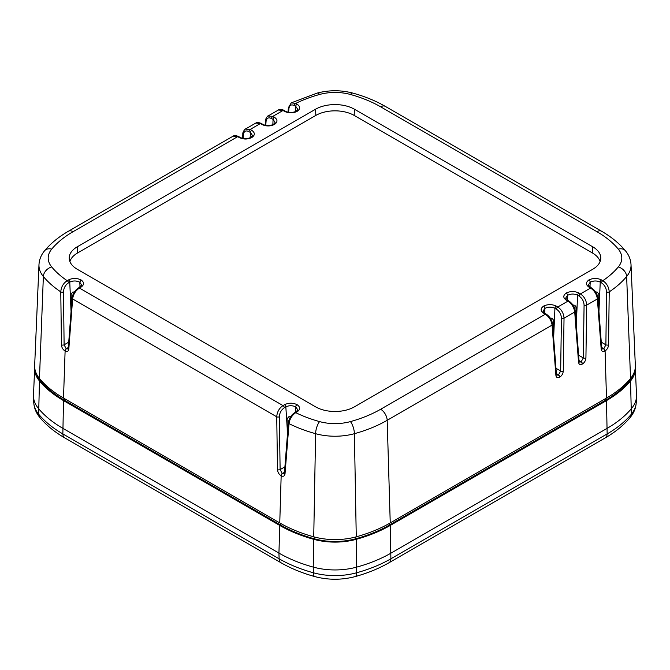 <?xml version="1.0" encoding="UTF-8"?>
<svg xmlns="http://www.w3.org/2000/svg" width="670" height="670" viewBox="0 0 670 670"><rect width="100%" height="100%" fill="white"/><g stroke="black" fill="none" stroke-linecap="round" stroke-linejoin="round"><path stroke-width="1" d="M64.764 437.895L281.023 562.758A9.238 5.335 -60 0 1 279.114 558.788L62.854 433.925A9.238 5.335 -60 0 0 64.764 437.895C54.647 432.066 46.339 425.266 39.857 417.502A9.238 6.809 -39.6 0 1 38.642 414.169L39.471 380.979A123.221 71.137 0 0 0 63.508 400.593L279.759 525.447L278.938 553.085L62.687 428.231A124.377 71.807 0 0 1 38.416 408.432A50.451 29.128 180 0 1 33.5 396.59A50.451 29.128 180 0 1 33.5 395.149L34.664 367.998A49.287 28.458 180 0 1 34.698 367.445M278.938 553.085A124.377 71.807 0 0 0 313.242 567.096L313.342 572.766A124.134 71.665 180 0 1 279.114 558.788L278.938 553.085M635.302 367.445A49.287 28.458 180 0 1 635.336 367.998L636.5 395.149A50.451 29.128 180 0 1 636.5 396.59A50.451 29.128 180 0 1 631.584 408.432A124.377 71.807 0 0 1 607.313 428.231L391.062 553.085A124.377 71.807 0 0 1 356.758 567.096A50.451 29.128 180 0 1 313.242 567.096L313.736 539.325A123.221 71.137 0 0 1 279.759 525.447M39.471 380.979A49.287 28.458 180 0 1 34.664 367.998M388.977 562.758L605.236 437.895A9.238 5.335 -120 0 0 607.146 433.925L390.886 558.788A9.238 5.335 60 0 1 388.977 562.758C378.944 568.52 367.663 573.135 355.134 576.602A9.238 3.258 -105.4 0 0 356.658 572.766L356.264 539.325A49.287 28.458 180 0 1 313.736 539.325M356.264 539.325A123.221 71.137 0 0 0 390.241 525.447L606.492 400.593A123.221 71.137 0 0 0 630.529 380.979L631.358 414.169A124.134 71.665 180 0 1 607.146 433.925L606.492 400.593M635.336 367.998A49.287 28.458 180 0 1 630.529 380.979M542.976 311.265L544.903 308.384A1.851 1.097 -121.5 0 0 543.563 306.14C540.288 308.569 540.347 310.964 543.739 313.326A1.851 1.064 -60 0 1 544.66 313.233L542.976 311.257M543.739 313.326L545.271 314.213C549.14 316.851 551.402 320.486 552.063 325.109A1.851 1.08 -4.4 0 0 552.599 324.272A1.851 1.08 -4.4 0 0 552.599 324.247M544.66 313.233L546.192 314.121A1.851 1.064 -60 0 0 545.271 314.213L380.652 409.253A9.238 5.335 60 0 1 387.185 420.299L552.063 325.109L555.891 375.292A1.851 1.08 -4.4 0 0 556.427 374.455L552.599 324.272C551.98 319.942 549.844 316.558 546.192 314.121A1.851 1.064 -60 0 1 546.209 314.13M555.891 375.292C556.268 377.553 557.49 378.19 559.584 377.218A1.851 1.064 -120 0 0 558.278 375.007L556.644 375.15L556.427 374.455M559.584 377.218L559.81 377.084C561.887 375.652 563.043 373.642 563.269 371.038A1.851 0.971 -179.2 0 1 560.656 371.012L558.512 374.873L556.385 373.91M563.269 371.038L564.031 318.2A1.851 0.971 -179.2 0 1 561.427 318.175L560.656 371.012L555.958 368.299M565.631 298.192L567.557 295.303A1.851 1.097 -121.5 0 0 566.209 293.066C562.942 295.487 563.001 297.882 566.393 300.252L567.926 301.132C571.795 303.77 574.056 307.404 574.718 312.036L564.031 318.2C563.696 313.384 561.611 309.649 557.767 306.994A1.851 1.064 120 0 0 556.46 309.18C559.534 311.307 561.184 314.305 561.427 318.175M544.693 313.25L544.903 308.384C548.253 306.751 551.594 306.726 554.936 308.3L556.46 309.18M550.254 318.049L552.097 318.317L553.646 320.293L553.462 335.603M297.036 104.143A1.851 1.064 120 0 0 295.73 106.329L297.798 109.352L296.09 111.354L297.003 111.455C300.478 109.017 300.487 106.58 297.036 104.143L295.746 103.406A109.671 63.315 180 0 1 319.582 94.47A35.736 20.636 180 0 1 350.418 94.47A109.671 63.315 180 0 1 380.652 106.823L596.911 231.678A109.671 63.315 180 0 1 618.309 249.131A35.736 20.636 180 0 1 618.309 266.936A9.238 6.809 39.6 0 1 626.643 276.517L630.529 378.466A123.221 71.137 180 0 1 606.492 398.081L390.241 522.935A123.221 71.137 180 0 1 356.264 536.812L354.397 433.691A118.908 68.65 0 0 0 387.185 420.299L390.241 522.935M575.254 311.19L579.081 361.373A1.851 1.08 -4.4 0 1 578.545 362.219L574.718 312.036A1.851 1.08 -4.4 0 0 575.254 311.19A1.851 1.08 -4.4 0 0 575.254 311.173C574.634 306.868 572.498 303.485 568.847 301.039A1.851 1.064 -60 0 1 568.864 301.048M578.545 362.219C578.913 364.472 580.145 365.116 582.238 364.137A1.851 1.064 -120 0 0 580.932 361.926L579.299 362.068L579.081 361.373M582.238 364.137L582.465 364.003C584.542 362.579 585.697 360.56 585.923 357.956A1.851 0.971 -179.2 0 1 583.31 357.931L581.158 361.792L579.039 360.837M585.923 357.956L586.686 305.118A1.851 0.971 -179.2 0 1 584.081 305.093L583.31 357.931L578.612 355.217M588.285 285.11L590.211 282.229A1.851 1.097 -121.5 0 0 588.863 279.985C585.597 282.405 585.655 284.8 589.047 287.17L590.572 288.058C594.449 290.688 596.71 294.323 597.372 298.954L586.686 305.118C586.351 300.302 584.265 296.567 580.421 293.912A1.851 1.064 120 0 0 579.115 296.098C582.188 298.225 583.838 301.224 584.081 305.093M566.393 300.252A1.851 1.064 -60 0 1 567.314 300.16L567.557 295.303C570.907 293.669 574.249 293.644 577.59 295.219L579.115 296.098M572.9 304.967L574.751 305.235L576.301 307.212L576.116 322.521M77.259 269.256L315.562 406.841A27.495 15.871 180 0 0 354.438 406.841L592.741 269.256A27.495 15.871 180 0 0 600.772 258.62A27.495 15.871 180 0 0 592.741 246.811L354.438 109.227A27.495 15.871 180 0 0 315.562 109.227L77.259 246.811A27.495 15.871 180 0 0 69.228 258.62A27.495 15.871 180 0 0 77.259 269.256M601.199 349.137C601.568 351.398 602.799 352.035 604.893 351.055A1.851 1.064 -120 0 0 603.586 348.844L601.953 348.995L601.735 348.3A1.851 1.08 -4.4 0 1 601.199 349.137L597.372 298.954A1.851 1.08 -4.4 0 0 597.908 298.116A1.851 1.08 -4.4 0 0 597.908 298.091C597.288 293.787 595.153 290.403 591.501 287.966A1.851 1.064 -60 0 1 591.518 287.974M606.492 398.081L605.094 350.938A121.236 69.998 0 0 0 605.119 350.921C607.204 349.464 608.352 347.42 608.553 344.799A1.851 0.971 -179.3 0 1 605.889 344.807L603.812 348.71A119.394 68.926 180 0 1 603.787 348.727L601.694 347.755M608.553 344.799L609.223 291.869A1.851 0.971 -179.4 0 1 606.518 291.894L605.889 344.807L601.266 342.135M618.309 249.131A9.238 6.809 -39.6 0 1 625.428 250.789C628.854 254.893 630.721 259.524 631.023 264.675A44.974 25.963 0 0 1 626.643 276.517A118.908 68.65 0 0 1 609.223 291.869C608.871 287.036 606.735 283.318 602.832 280.697A1.851 1.064 120 0 0 601.526 282.882C604.608 285.01 606.266 288.008 606.518 291.894M589.047 287.17A1.851 1.064 -60 0 1 589.969 287.078L590.211 282.229C593.561 280.596 596.903 280.562 600.245 282.137L601.526 282.882M595.555 291.894L597.255 292.128L598.812 294.071L598.687 308.376M251.727 130.307A1.851 1.064 120 0 0 250.421 132.484L252.49 135.508L250.781 137.517L251.694 137.61C255.169 135.181 255.178 132.744 251.727 130.307L250.195 129.419L245.354 129.092M245.48 129.025C245.471 128.255 242.305 132.543 242.867 133.757A1.851 1.047 4.3 0 0 242.867 133.757A1.851 1.047 4.3 0 0 243.403 134.57C243.964 131.153 245.79 130.164 248.888 131.605L250.421 132.484L250.186 137.802M68.449 279.951A1.851 1.064 60 0 1 69.755 282.137C73.097 280.562 76.439 280.596 79.789 282.221L81.112 279.968C76.899 277.966 72.678 277.958 68.449 279.951L67.168 280.697A109.671 63.315 180 0 1 51.691 266.936A35.736 20.636 180 0 1 51.691 249.131A109.671 63.315 180 0 1 73.089 231.678A9.238 5.335 60 0 0 68.466 231.217L233.177 136.119L237.699 136.638L239.224 137.517C243.327 139.477 247.473 139.511 251.677 137.626M245.496 129.008L255.831 123.037L260.354 123.556L261.878 124.444C265.982 126.395 270.127 126.429 274.332 124.545M274.382 117.225A1.851 1.064 120 0 0 273.075 119.411L275.144 122.426L273.435 124.436L274.348 124.536C277.824 122.099 277.832 119.662 274.382 117.225L272.849 116.345L268.008 116.019M265.521 120.659A1.851 1.047 4.3 0 0 265.521 120.675A1.851 1.047 4.3 0 0 266.057 121.488C266.618 118.079 268.444 117.091 271.543 118.523L273.075 119.411L272.841 124.729M271.543 118.523A1.851 1.064 120 0 1 272.849 116.345L283.008 110.483A1.851 1.064 -60 0 1 283.929 110.391C283.008 109.545 278.653 109.034 278.435 109.997L283.008 110.483L284.532 111.362C288.636 113.322 292.782 113.356 296.986 111.463M291.274 102.862L295.746 103.406A1.851 1.064 120 0 0 294.448 105.592L295.73 106.329L295.495 111.647M291.257 102.87L288.385 107.711A1.851 1.047 4.5 0 0 288.921 108.532C289.49 105.123 291.333 104.143 294.448 105.592M284.532 404.705A1.851 1.064 60 0 1 285.839 406.891C289.088 405.342 292.388 405.342 295.713 406.891A1.851 1.038 -61.5 0 1 296.986 404.605C292.782 402.712 288.636 402.754 284.532 404.705L283.008 405.593C279.164 408.248 277.078 411.983 276.735 416.799A1.851 0.971 -0.8 0 0 279.348 416.765C279.583 412.896 281.241 409.898 284.306 407.77L285.839 406.891L287.212 428.189L287.112 418.876L288.628 416.882L290.705 416.572M380.652 409.253A109.671 63.315 180 0 1 350.418 421.597A35.736 20.636 180 0 1 319.582 421.597A9.238 3.258 105.4 0 0 315.603 433.691L313.736 536.812A123.221 71.137 180 0 1 279.759 522.935L63.508 398.081L65.107 351.055C67.201 352.035 68.432 351.398 68.801 349.137L72.628 298.954L276.735 416.799L277.506 469.628A1.851 0.971 -0.8 0 0 280.119 469.603L279.348 416.765M277.506 469.628C277.732 472.233 278.879 474.251 280.956 475.675A1.851 1.064 -60 0 1 282.263 473.464L280.119 469.603L284.901 466.839M280.956 475.675L281.166 475.792A121.236 69.998 0 0 0 281.191 475.809C283.335 476.797 284.608 476.152 285.018 473.874A1.851 1.08 -175.5 0 1 284.423 473.003L284.164 473.724L282.497 473.598A119.394 68.926 180 0 1 282.472 473.581L284.482 472.182M285.018 473.874L289.013 423.641A1.851 1.08 -175.5 0 1 288.385 422.745A1.851 1.08 -175.5 0 1 288.385 422.711L284.423 473.003M350.418 421.597A9.238 3.258 74.6 0 1 354.397 433.691A44.974 25.963 0 0 1 315.603 433.691A118.908 68.65 0 0 1 289.013 423.641C289.683 418.993 291.927 415.333 295.746 412.661A1.851 1.064 -120 0 0 294.825 412.569C291.182 414.998 289.03 418.39 288.385 422.745M319.582 421.597A109.671 63.315 180 0 1 295.746 412.661L297.036 411.924A1.851 1.064 -120 0 0 296.106 411.832L294.825 412.578A1.851 1.064 -120 0 0 294.808 412.586M295.47 412.201L295.713 406.891L297.798 409.839L296.106 411.832M68.265 348.291L72.092 298.108A1.851 1.08 -175.6 0 1 72.092 298.091A1.851 1.08 -175.6 0 0 72.628 298.954C73.29 294.323 75.551 290.688 79.428 288.058L80.953 287.17C84.345 284.8 84.403 282.405 81.137 279.985M287.212 428.189L287.329 436.044M63.508 398.081A123.221 71.137 180 0 1 39.471 378.466L43.357 276.517A118.908 68.65 0 0 0 60.777 291.869C61.129 287.036 63.265 283.318 67.168 280.697A1.851 1.064 60 0 1 68.474 282.882L69.755 282.137L71.062 311.625M61.447 344.799C61.648 347.42 62.796 349.464 64.881 350.921A1.851 1.064 -60 0 1 66.188 348.71L64.111 344.807A1.851 0.971 -0.7 0 1 61.447 344.799L60.777 291.869A1.851 0.971 -0.6 0 0 63.483 291.894C63.734 288.008 65.392 285.01 68.474 282.882M68.801 349.137A1.851 1.08 -175.6 0 1 68.265 348.3L68.064 348.978L66.213 348.727A119.394 68.926 180 0 1 66.188 348.71L68.323 347.479M80.953 287.17A1.851 1.064 -120 0 0 80.032 287.078L79.789 282.221L81.715 285.11M71.313 308.376L71.188 294.071L72.745 292.128L74.445 291.894M313.736 536.812A49.287 28.458 0 0 0 356.264 536.812M51.691 249.131A9.238 6.809 -140.4 0 0 44.572 250.789C41.146 254.893 39.279 259.524 38.977 264.675L34.664 365.485A49.287 28.458 0 0 0 39.471 378.466M575.036 309.783L575.036 305.336M600.077 261.635A27.11 15.653 0 0 0 592.464 253L354.17 115.424A27.11 15.653 0 0 0 315.83 115.424L77.536 253A27.11 15.653 0 0 0 69.923 261.635M36.775 374.463A48.198 27.83 0 0 0 40.451 380.711A122.133 70.509 0 0 0 64.27 400.149L280.529 525.004A122.133 70.509 0 0 0 314.205 538.764A48.198 27.83 0 0 0 355.795 538.764A122.133 70.509 0 0 0 389.471 525.004L605.73 400.149A122.133 70.509 0 0 0 629.549 380.711A48.198 27.83 0 0 0 633.225 374.463M630.529 378.466A49.287 28.458 0 0 0 635.336 365.485L631.023 264.675M630.143 417.502A9.238 6.809 -140.4 0 0 631.358 414.169A50.2 28.986 180 0 0 636.249 402.377C635.922 407.971 633.887 413.013 630.143 417.502C623.661 425.266 615.353 432.066 605.236 437.895M63.508 400.593L62.854 433.925A124.134 71.665 180 0 1 38.642 414.169A50.2 28.986 180 0 1 33.751 402.377L33.5 396.59M355.134 576.602C341.708 580.12 328.292 580.12 314.866 576.602A9.238 3.258 -74.6 0 1 313.342 572.766A50.2 28.986 180 0 0 356.658 572.766A124.134 71.665 180 0 0 390.886 558.788L390.241 525.447M559.81 377.084A1.851 1.064 -120 0 0 558.512 374.873L556.368 373.634M565.631 298.133L568.847 301.039A1.851 1.064 -60 0 0 567.926 301.132L557.767 306.994L556.242 306.115A1.851 1.064 120 0 0 554.936 308.3L553.629 337.789M556.242 306.115C552.005 304.113 547.775 304.121 543.563 306.14M604.893 351.055L605.094 350.938A1.851 1.064 -120 0 0 603.787 348.727M582.465 364.003A1.851 1.064 -120 0 0 581.158 361.792L579.022 360.552M588.285 285.102L591.501 287.966A1.851 1.064 -60 0 0 590.572 288.058L580.421 293.912L578.897 293.033A1.851 1.064 120 0 0 577.59 295.219L576.284 324.707M578.897 293.033C574.659 291.04 570.43 291.048 566.209 293.058M618.309 266.936A109.671 63.315 180 0 1 602.832 280.697L601.551 279.951C597.313 277.958 593.084 277.966 588.863 279.985M248.888 131.605A1.851 1.064 120 0 1 250.195 129.419L260.354 123.556A1.851 1.064 -60 0 1 261.275 123.464C258.62 122.35 256.811 122.208 255.84 123.045M73.089 231.678L237.699 136.638A1.851 1.064 -60 0 1 238.621 136.546C235.966 135.432 234.157 135.29 233.185 136.119M284.306 407.77A1.851 1.064 60 0 0 283.008 405.593L79.428 288.058A1.851 1.064 -120 0 0 78.499 287.966A1.851 1.064 -120 0 0 78.482 287.974M297.036 411.924C300.495 409.479 300.478 407.042 296.986 404.605M605.119 350.921A1.851 1.064 -120 0 0 603.812 348.71L601.677 347.479M601.551 279.951A1.851 1.064 120 0 0 600.245 282.137L598.938 311.625M243.109 138.464L243.403 134.57M239.224 137.517A1.851 1.064 -60 0 1 240.153 137.425A1.851 1.064 -60 0 1 240.161 137.434L238.621 136.546M265.764 125.391L266.057 121.488M261.878 124.444A1.851 1.064 -60 0 1 262.799 124.352A1.851 1.064 -60 0 1 262.816 124.36L261.275 123.464M288.619 112.351L288.921 108.532M284.532 111.362A1.851 1.064 -60 0 1 285.453 111.27A1.851 1.064 -60 0 1 285.47 111.279L283.929 110.391M319.582 94.47A9.238 3.258 -105.4 0 0 317.128 93.105L291.308 102.837M279.759 522.935L281.166 475.792A1.851 1.064 -60 0 1 282.472 473.581M281.191 475.809A1.851 1.064 -60 0 1 282.497 473.598L284.465 472.459M68.734 342.135L64.111 344.807L63.483 291.894M64.881 350.921A121.236 69.998 0 0 0 64.906 350.938A1.851 1.064 -60 0 1 66.213 348.727M65.107 351.055A1.851 1.064 -60 0 1 66.414 348.844L68.306 347.755M51.691 266.936A9.238 6.809 140.4 0 0 43.357 276.517A44.974 25.963 0 0 1 38.977 264.675M290.478 416.924L289.976 416.639M350.418 94.47A9.238 3.258 -74.6 0 1 352.872 93.105C340.955 89.973 329.045 89.973 317.128 93.105M380.652 106.823A9.238 5.335 -60 0 1 385.275 106.362C375.669 100.835 364.874 96.421 352.872 93.105M596.911 231.678A9.238 5.335 -60 0 1 601.534 231.217L385.275 106.362M592.741 246.811L592.464 253M354.17 115.424L354.438 109.227M77.536 253L77.259 246.811M315.562 109.227L315.83 115.424M314.205 538.764L314.155 536.93M280.529 525.004L280.454 523.329M355.795 538.764L355.845 536.93M389.471 525.004L389.546 523.329M605.73 400.149L605.806 398.474M629.549 380.711L629.624 379.538M40.451 380.711L40.376 379.538M64.27 400.149L64.194 398.474M39.857 417.502C36.113 413.013 34.078 407.971 33.751 402.377M314.866 576.602C302.338 573.135 291.056 568.52 281.023 562.758M636.249 402.377L636.5 396.59M601.735 348.291L597.908 298.108M242.523 138.338L242.867 133.757M240.153 137.425C243.327 139.025 246.878 139.05 250.798 137.509M268.126 115.944C268.126 115.173 264.96 119.461 265.521 120.675L265.178 125.265M262.799 124.352C265.982 125.943 269.533 125.977 273.452 124.427M268.151 115.927L278.46 109.972M288.385 107.711L288.033 112.225M285.453 111.27C288.636 112.87 292.187 112.895 296.106 111.346M72.092 298.116C72.712 293.787 74.847 290.403 78.499 287.966L81.715 285.102M625.428 250.789C619.197 243.327 611.233 236.803 601.534 231.217M68.466 231.217C58.767 236.803 50.803 243.327 44.572 250.789M289.867 416.648L290.445 416.983"/></g></svg>
